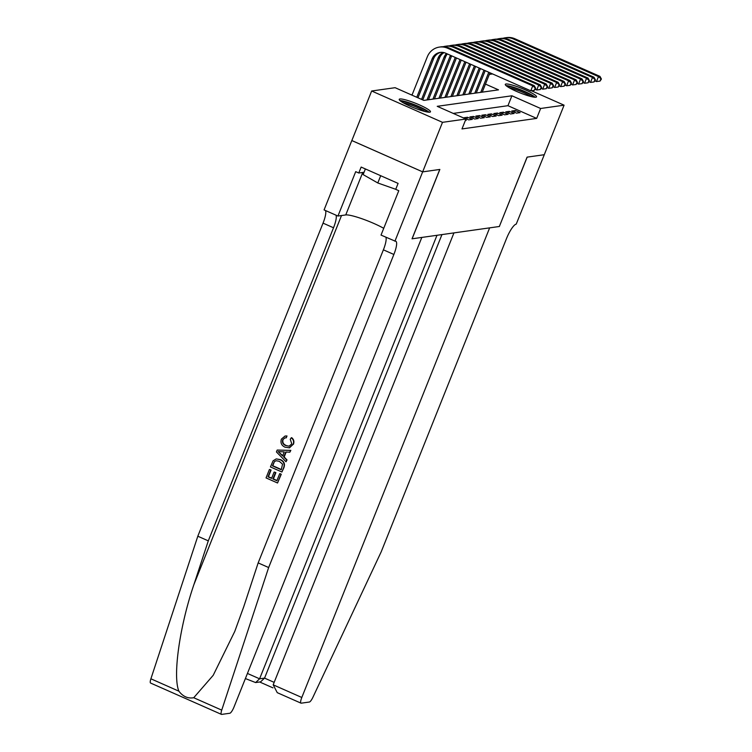 <?xml version="1.0" encoding="UTF-8"?>
<svg xmlns="http://www.w3.org/2000/svg" width="752" height="752" viewBox="0 0 752 752"><rect width="100%" height="100%" fill="white"/><g stroke="black" fill="none" stroke-linecap="round" stroke-linejoin="round"><path stroke-width="1.13" d="M535.828 97.215A16.817 2.416 -158.2 0 1 518.1 92.073A16.817 2.416 -158.2 0 1 505.278 84.365A16.817 2.416 -158.2 0 1 505.964 84.008A16.817 2.416 -158.2 0 1 523.693 89.15A16.817 2.416 -158.2 0 1 536.514 96.858A16.817 2.416 -158.2 0 1 535.828 97.215M429.777 112.18A16.817 2.416 -158.2 0 1 412.04 107.028A16.817 2.416 -158.2 0 1 399.227 99.33A16.817 2.416 -158.2 0 1 399.904 98.973A16.817 2.416 -158.2 0 1 417.642 104.114A16.817 2.416 -158.2 0 1 430.464 111.822A16.817 2.416 -158.2 0 1 429.777 112.18M531.429 90.738L564.085 105.177L544.269 154.715L527.086 157.14L499.347 226.493L412.115 238.798L439.854 169.444L422.68 171.87L351.842 140.539L371.657 91.001L395.11 87.693L423.827 100.392L498.51 89.855L485.463 84.092M412.19 94.639L411.137 94.78M489.345 74.401L492.598 73.94M516.511 113.138L520.102 112.631L515.308 110.516L511.727 111.023L516.511 113.138M510.542 113.984L514.124 113.477L509.339 111.362L505.748 111.869L510.542 113.984M504.564 114.821L508.145 114.323L503.361 112.198L499.779 112.706L504.564 114.821M498.585 115.667L502.176 115.159L497.392 113.044L493.801 113.552L498.585 115.667M492.616 116.513L496.198 116.005L491.413 113.89L487.832 114.398L492.616 116.513M486.638 117.35L490.229 116.851L485.435 114.736L481.853 115.235L486.638 117.35M480.66 118.196L484.25 117.688L479.466 115.573L475.875 116.081L480.66 118.196M474.691 119.042L478.272 118.534L473.487 116.419L469.906 116.927L474.691 119.042M468.712 119.888L472.303 119.38L467.509 117.265L463.928 117.763L468.712 119.888M465.413 120.348L466.325 120.217L465.591 119.897M564.085 105.177L540.632 108.485L511.915 95.786L437.222 106.323L465.939 119.023L461.982 128.93L536.665 118.393L507.948 105.694L453.249 113.411M193.725 697.734L221.727 710.123A6.467 1.551 113.9 0 0 221.426 714.372L150.588 683.051A6.467 1.551 -66.1 0 1 150.898 678.802L197.814 536.214L208.295 540.857L193.913 584.577C179.653 626.134 172.565 676.48 178.91 691.191C182.99 696.559 187.934 698.749 193.725 697.734L213.211 675.296L234.765 631.426L243.78 606.629L258.162 562.91L268.652 567.544L393.869 254.458A15.096 3.628 113.9 0 0 395.796 241.242A15.096 3.628 113.9 0 0 395.242 241.176L381.029 235.085L398.786 190.698L395.721 189.344L398.099 183.403L361.148 167.066L358.77 173.007L355.705 171.653L337.949 216.04L324.074 209.902L351.814 140.549L422.652 171.87L442.496 122.332L371.657 91.001M536.665 118.393L540.632 108.485M465.939 119.023L442.496 122.332M507.948 105.694L511.915 95.786M466.804 119.042L467.509 117.265M472.773 118.196L473.487 116.419M478.751 117.35L479.466 115.573M484.73 116.513L485.435 114.736M490.699 115.667L491.413 113.89M496.677 114.821L497.392 113.044M502.656 113.984L503.361 112.198M508.625 113.138L509.339 111.362M514.603 112.292L515.308 110.516M416.768 97.271L432.127 58.863A10.782 10.349 82 0 1 445.663 53.195L530.762 90.823L532.745 85.869L447.647 48.241A16.177 15.529 -98 0 0 439.441 47.085A16.177 15.529 -98 0 0 427.343 56.748L411.983 95.156M417.962 97.807L433.622 58.656A10.782 10.349 82 0 1 440.945 52.349M535.086 88.388L534.296 90.372L535.687 88.313L532.745 85.869L534.24 85.662L449.141 48.025A16.177 15.529 -98 0 0 440.935 46.868L439.441 47.085M534.24 85.662L535.687 88.313M534.296 90.372L530.762 90.823M401.136 101.473A14.561 2.087 -158.2 0 1 414.484 105.017A14.561 2.087 -158.2 0 1 427.418 111.822A14.561 2.087 -158.2 0 1 427.597 112.057M429.072 112.208A16.713 2.397 21.8 0 0 415.095 104.932A16.713 2.397 21.8 0 0 399.961 100.561M365.387 168.937L363.122 174.596L377.795 182.971L395.74 189.307M380.7 175.714L377.795 182.971M424.852 111.475A13.48 1.936 21.8 0 0 403.523 102.939M507.186 86.508A14.561 2.087 -158.2 0 1 520.544 90.061A14.561 2.087 -158.2 0 1 533.469 96.858A14.561 2.087 -158.2 0 1 533.657 97.093M535.123 97.243A16.713 2.397 21.8 0 0 521.155 89.967A16.713 2.397 21.8 0 0 506.021 85.606M530.912 96.51A13.48 1.936 21.8 0 0 509.574 87.984M281.004 474.296L277.535 482.991L281.276 474.258A28.087 4.033 21.8 0 0 280.035 473.666L281.276 474.258M276.952 480.537A28.087 4.033 21.8 0 0 273.38 478.902L275.881 472.651A28.087 4.033 21.8 0 0 274.546 472.059L275.881 472.651M271.669 478.15A28.087 4.033 21.8 0 0 268.398 476.768L271.077 470.056A28.087 4.033 21.8 0 0 269.667 469.483L271.077 470.056M281.925 472.012L283.889 467.716C285.234 463.937 284.096 461.239 280.496 459.622L276.473 458.936L280.017 459.688C283.701 461.296 284.905 463.984 283.626 467.753L281.925 472.012L270.438 466.936L273.07 460.835L276.078 458.993M293.43 444.272C294.38 441.631 293.816 439.441 291.738 437.702L291.287 437.767C293.468 439.497 294.088 441.678 293.177 444.31L289.52 447.797L284.999 447.177C281.492 445.541 280.289 442.862 281.38 439.13L285.083 436.019L286.991 435.972L285.083 436.019M286.136 445.428C283.429 444.376 282.385 442.486 283.015 439.751L282.677 439.798C281.991 442.524 282.978 444.423 285.657 445.504L286.136 445.428M286.55 436.028L286.23 437.861L286.991 435.972M286.023 461.747L276.426 451.952L277.187 450.063L290.563 450.42L289.849 452.196L285.769 451.99L283.748 457.056L286.738 459.97L286.023 461.747L287.01 459.933L284.19 456.99L286.183 452.008M289.849 452.196L290.827 450.382L277.187 450.063M394.913 241.223L422.652 171.87L439.77 169.454L412.03 238.807L421.825 237.425L233.994 707.049A6.467 1.551 113.9 0 1 229.821 713.253L221.661 714.4A6.467 1.551 113.9 0 1 221.426 714.372M258.162 562.91L383.388 249.824A15.096 3.628 113.9 0 0 385.879 237.228M197.814 536.214L323.04 223.137A15.096 3.628 113.9 0 0 325.522 210.541M336.003 215.175A15.096 3.628 113.9 0 1 333.521 227.771L208.295 540.857M221.727 710.123L268.652 567.544M337.949 216.04L345.751 214.94A24.261 3.478 -158.2 0 1 383.736 228.326M358.77 173.007L364.062 172.264M285.657 445.504L289.069 446.162L291.785 443.887L290.244 439.281L291.287 437.767M286.23 437.861L284.999 437.861L282.677 439.798M293.177 444.31L289.135 447.854M279.932 453.343L282.62 455.966L284.247 451.905L278.127 451.585L283.09 455.9M281.267 469.746L282.555 464.134L279.321 461.352L276.247 460.722L274.414 461.568L272.431 465.845L281.267 469.746M280.017 459.688L280.496 459.622M281.342 469.568A28.087 4.033 21.8 0 0 272.788 465.789L274.414 461.568M275.401 472.717L272.901 478.968L276.877 480.725L279.678 473.713M272.901 478.968L273.38 478.902M270.72 470.113L268.041 476.815L271.575 478.375L274.076 472.134M277.535 482.991L266.048 477.905L269.395 469.521M436.987 235.291L259.59 678.812L264.554 678.116L274.17 682.365M499.441 226.474L489.646 227.865L301.806 697.48A6.467 1.551 113.9 0 0 300.979 703.148A6.467 1.551 113.9 0 0 301.223 703.176L309.373 702.03A6.467 1.551 113.9 0 0 312.926 697.254L381.273 551.648L506.5 238.572A15.096 3.628 -66.1 0 1 516.229 224.115L544.298 154.715L527.18 157.121L499.366 226.446M453.945 232.894L273.183 684.828L301.806 697.48M441.95 234.586L264.554 678.116L260.587 681.857L255.624 682.562L259.59 678.812L247.436 673.444M300.979 703.148L277.253 692.658L273.183 684.828M245.387 678.558L255.624 682.562M421.562 99.396L438.106 58.026A10.782 10.349 82 0 1 443.248 52.461M422.756 99.922L439.6 57.81A10.782 10.349 82 0 1 444.037 52.631M535.274 89.338L536.74 89.977L538.723 85.023L453.625 47.395A16.177 15.529 -98 0 0 445.419 46.239A16.177 15.529 -98 0 0 443.201 46.727M541.064 87.552L540.274 89.535L541.666 87.467L538.723 85.023L540.218 84.816L455.12 47.179A16.177 15.529 -98 0 0 446.914 46.032L445.419 46.239M540.218 84.816L541.666 87.467M540.274 89.535L536.74 89.977M426.976 99.95L444.084 57.18A10.782 10.349 82 0 1 446.481 53.552M428.471 99.743L445.579 56.964A10.782 10.349 82 0 1 447.402 53.956M541.252 88.492L542.718 89.14L544.692 84.186L459.594 46.549A16.177 15.529 -98 0 0 451.397 45.402A16.177 15.529 -98 0 0 449.179 45.881M547.042 86.706L546.243 88.689L547.635 86.621L544.692 84.186L546.187 83.97L461.089 46.342A16.177 15.529 -98 0 0 452.892 45.186L451.397 45.402M546.187 83.97L547.635 86.621M546.243 88.689L542.718 89.14M432.945 99.104L450.053 56.334A10.782 10.349 82 0 1 450.514 55.338M434.44 98.897L451.548 56.127A10.782 10.349 82 0 1 451.67 55.845M547.23 87.646L548.687 88.294L550.671 83.34L465.573 45.712A16.177 15.529 -98 0 0 457.366 44.556A16.177 15.529 -98 0 0 455.148 45.045M553.011 85.86L552.222 87.843L553.613 85.775L550.671 83.34L552.165 83.134L467.067 45.496A16.177 15.529 -98 0 0 458.861 44.34L457.366 44.556M552.165 83.134L553.613 85.775M552.222 87.843L548.687 88.294M438.924 98.268L455.251 57.434M440.418 98.051L456.455 57.96M553.199 86.8L554.666 87.448L556.649 82.494L471.551 44.866A16.177 15.529 -98 0 0 463.345 43.71A16.177 15.529 -98 0 0 461.126 44.199M558.99 85.023L558.2 87.006L559.582 84.938L556.649 82.494L558.144 82.288L473.046 44.65A16.177 15.529 -98 0 0 464.839 43.503L463.345 43.71M558.144 82.288L559.582 84.938M558.2 87.006L554.666 87.448M444.902 97.422L460.045 59.549M446.387 97.215L461.239 60.075M559.178 85.963L560.635 86.612L562.618 81.658L477.52 44.02A16.177 15.529 -98 0 0 469.323 42.864A16.177 15.529 -98 0 0 467.105 43.353M564.959 84.177L564.169 86.16L565.56 84.092L562.618 81.658L564.113 81.442L479.015 43.813A16.177 15.529 -98 0 0 470.808 42.657L469.323 42.864M564.113 81.442L565.56 84.092M564.169 86.16L560.635 86.612M450.871 96.576L464.839 61.664M452.366 96.369L466.033 62.2M565.147 85.117L566.613 85.766L568.597 80.812L483.498 43.184A16.177 15.529 -98 0 0 475.292 42.027A16.177 15.529 -98 0 0 473.074 42.516M570.937 83.331L570.148 85.314L571.539 83.246L568.597 80.812L570.091 80.605L484.993 42.967A16.177 15.529 -98 0 0 476.787 41.811L475.292 42.027M570.091 80.605L571.539 83.246M570.148 85.314L566.613 85.766M456.849 95.739L469.624 63.788M458.344 95.523L470.827 64.315M571.125 84.271L572.592 84.92L574.575 79.966L489.477 42.338A16.177 15.529 -98 0 0 481.271 41.181A16.177 15.529 -98 0 0 479.052 41.67M576.916 82.494L576.117 84.478L577.508 82.41L574.575 79.966L576.06 79.759L490.962 42.121A16.177 15.529 -98 0 0 482.765 40.975L481.271 41.181M576.06 79.759L577.508 82.41M576.117 84.478L572.592 84.92M462.818 94.893L474.418 65.903M464.313 94.686L475.612 66.439M577.104 83.434L578.561 84.083L580.544 79.129L495.446 41.492A16.177 15.529 -98 0 0 487.24 40.335A16.177 15.529 -98 0 0 485.031 40.824M582.885 81.648L582.095 83.632L583.486 81.564L580.544 79.129L582.039 78.913L496.94 41.285A16.177 15.529 -98 0 0 488.734 40.129L487.24 40.335M582.039 78.913L583.486 81.564M582.095 83.632L578.561 84.083M468.797 94.047L479.212 68.028M470.291 93.84L480.406 68.554M583.073 82.588L584.539 83.237L586.522 78.283L501.424 40.646A16.177 15.529 -98 0 0 493.218 39.499A16.177 15.529 -98 0 0 491 39.988M588.863 80.802L588.073 82.786L589.465 80.718L586.522 78.283L588.017 78.076L502.919 40.439A16.177 15.529 -98 0 0 494.713 39.283L493.218 39.499M588.017 78.076L589.465 80.718M588.073 82.786L584.539 83.237M474.775 93.21L483.997 70.143M476.27 92.994L485.2 70.669M589.051 81.742L590.517 82.391L592.491 77.437L507.393 39.809A16.177 15.529 -98 0 0 499.196 38.653A16.177 15.529 -98 0 0 496.978 39.142M594.841 79.966L594.042 81.949L595.434 79.881L592.491 77.437L593.986 77.23L508.888 39.593A16.177 15.529 -98 0 0 500.691 38.446L499.196 38.653M593.986 77.23L595.434 79.881M594.042 81.949L590.517 82.391M480.744 92.364L488.791 72.258M482.239 92.158L489.984 72.794M595.029 80.906L596.486 81.554L598.47 76.601L513.372 38.963A16.177 15.529 -98 0 0 505.165 37.807A16.177 15.529 -98 0 0 502.956 38.296M600.81 79.12L600.021 81.103L601.412 79.035L598.47 76.601L599.964 76.384L514.866 38.756A16.177 15.529 -98 0 0 506.66 37.6L505.165 37.807M599.964 76.384L601.412 79.035M600.021 81.103L596.486 81.554M432.127 58.863L433.622 58.656M447.647 48.241L449.141 48.025M193.913 584.577L341.511 215.533M383.388 249.824L393.869 254.458M333.521 227.771L323.04 223.137M150.898 678.802L178.91 691.191M362.746 172.443L345.751 214.94M438.106 58.026L439.6 57.81M453.625 47.395L455.12 47.179M444.084 57.18L445.579 56.964M459.594 46.549L461.089 46.342M450.053 56.334L451.548 56.127M465.573 45.712L467.067 45.496M471.551 44.866L473.046 44.65M477.52 44.02L479.015 43.813M483.498 43.184L484.993 42.967M489.477 42.338L490.962 42.121M495.446 41.492L496.94 41.285M501.424 40.646L502.919 40.439M507.393 39.809L508.888 39.593M513.372 38.963L514.866 38.756M259.675 681.989L272.948 687.854"/></g></svg>
